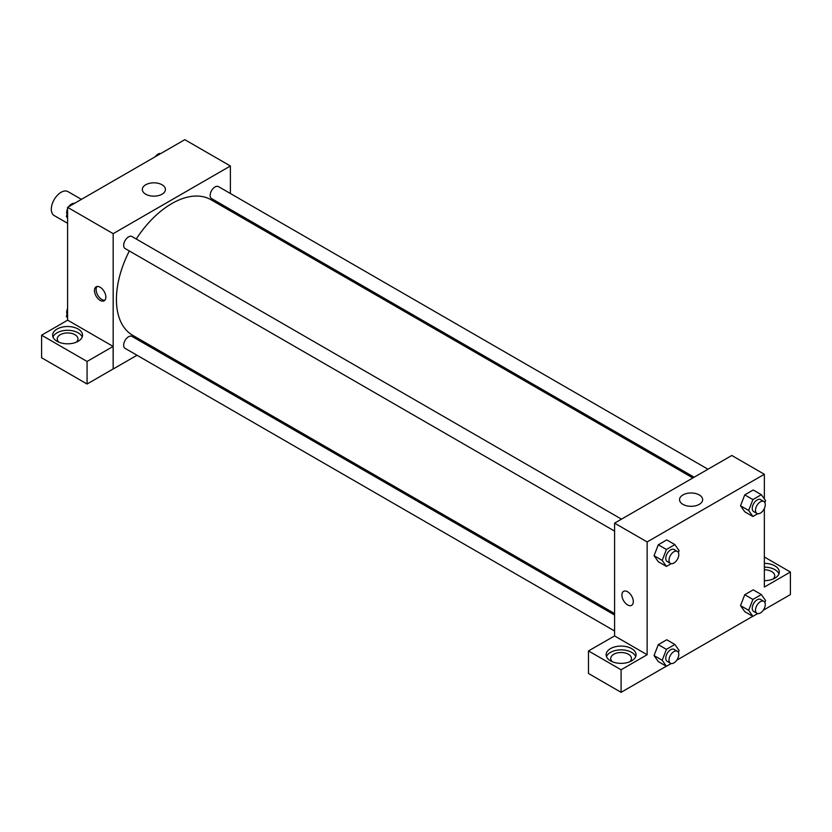 <?xml version="1.0" encoding="UTF-8"?>
<svg xmlns="http://www.w3.org/2000/svg" width="832" height="832" viewBox="0 0 832 832"><rect width="100%" height="100%" fill="white"/><g stroke="black" fill="none" stroke-linecap="round" stroke-linejoin="round"><path stroke-width="1.25" d="M81.411 199.368L67.985 191.62A13.811 7.977 120 0 0 57.346 195.322A13.811 7.977 120 0 0 51.314 209.227A13.811 7.977 120 0 0 54.174 215.55L67.6 223.298M67.6 320.195L67.6 207.345L184.808 139.672L230.391 165.994L230.391 193.502M230.391 209.456L230.391 210.954M145.714 184.777A11.544 6.666 180 0 1 158.298 183.331A11.544 6.666 180 0 1 165.422 189.488A11.544 6.666 180 0 1 153.878 196.154A11.544 6.666 180 0 1 142.324 189.488A11.544 6.666 180 0 1 145.714 184.777M137.01 355.254L113.173 369.002L113.173 233.657L67.6 207.345M113.173 233.657L230.391 165.994M100.152 300.394A8.06 4.649 60 0 1 94.89 293.29A8.06 4.649 60 0 1 96.127 286.832A8.06 4.649 60 0 1 104.187 291.491A8.06 4.649 60 0 1 104.187 300.789A8.06 4.649 60 0 1 100.152 300.394M113.121 346.424L67.652 320.164L41.6 335.202L87.079 361.462L113.121 346.424L113.173 369.002M97.032 286.51A8.06 4.649 -120 0 0 96.782 293.103A8.06 4.649 -120 0 0 101.795 299.447A8.06 4.649 -120 0 0 104.915 300.175M57.013 329.066A14.966 8.642 180 0 1 73.32 327.184A14.966 8.642 180 0 1 82.555 335.171A14.966 8.642 180 0 1 67.6 343.814A14.966 8.642 180 0 1 52.634 335.171A14.966 8.642 180 0 1 57.013 329.066M82.202 337.054A14.966 8.642 0 0 0 71.77 330.637A14.966 8.642 0 0 0 57.013 332.821A14.966 8.642 0 0 0 52.988 337.054M58.947 342.222A10.358 5.98 180 0 1 57.231 338.926A10.358 5.98 180 0 1 63.627 333.403A10.358 5.98 180 0 1 74.922 334.703A10.358 5.98 180 0 1 77.958 338.926A10.358 5.98 180 0 1 76.253 342.222M87.079 361.462L87.079 384.02L113.121 368.982M41.6 335.202L41.6 357.76L87.079 384.02M152.11 346.528L150.821 347.277M621.494 519.158L131.997 236.548A6.906 3.983 120 0 0 125.091 240.542A6.906 3.983 120 0 0 125.091 248.518L614.578 531.118M614.578 615.025L131.997 336.409A6.906 3.983 120 0 0 126.672 338.26A6.906 3.983 120 0 0 123.656 345.207A6.906 3.983 120 0 0 125.091 348.369L614.578 630.978M707.97 469.227L218.473 186.628A6.906 3.983 120 0 0 213.148 188.479A6.906 3.983 120 0 0 210.142 195.426A6.906 3.983 120 0 0 211.567 198.588L694.148 477.204M692.858 477.953L210.922 199.711A78.281 45.198 120 0 0 136.25 239.013M129.345 250.973A78.281 45.198 120 0 0 116.428 299.458A78.281 45.198 120 0 0 132.642 335.286L614.578 613.538M614.578 635.929L588.484 650.936L621.098 669.77L647.14 654.732L614.578 635.929L614.578 523.141L731.796 455.478L764.348 474.271L764.348 498.95M588.484 650.936L588.484 673.494L621.098 692.328L666.318 666.214M676.749 660.192L752.794 616.283M763.225 610.272L790.4 594.578L790.4 572.021L764.348 587.059L764.348 508.456M764.348 569.795A10.358 5.98 180 0 1 771.68 571.553A10.358 5.98 180 0 1 774.717 575.786A10.358 5.98 180 0 1 773.001 579.072M778.96 573.903A14.966 8.642 0 0 0 764.348 567.143M764.348 563.378A14.966 8.642 180 0 1 779.314 572.021A14.966 8.642 180 0 1 764.348 580.663M612.446 661.783A10.358 5.98 180 0 1 610.73 658.486A10.358 5.98 180 0 1 621.098 652.506A10.358 5.98 180 0 1 631.457 658.486A10.358 5.98 180 0 1 629.751 661.783M635.7 656.614A14.966 8.642 0 0 0 625.269 650.198A14.966 8.642 0 0 0 610.511 652.382A14.966 8.642 0 0 0 606.486 656.614M610.511 648.617A14.966 8.642 180 0 1 626.818 646.745A14.966 8.642 180 0 1 636.064 654.732A14.966 8.642 180 0 1 621.098 663.374A14.966 8.642 180 0 1 606.133 654.732A14.966 8.642 180 0 1 610.511 648.617M621.098 669.77L621.098 692.328M764.348 556.982L790.4 572.021M752.898 599.425L744.754 594.724L753.21 589.846L744.754 594.724L740.522 605.623L744.754 611.645L740.522 605.623L748.665 610.324L752.898 599.425L761.353 594.547L765.586 600.558L764.847 602.462M757.682 513.729L752.898 516.485L744.754 511.794L740.522 505.783M752.898 516.485L748.665 510.474L752.898 499.574L744.754 494.874L753.21 489.986L744.754 494.874L740.522 505.773L744.754 511.794M671.206 563.649L666.422 566.415L658.278 561.714L654.046 555.714L658.278 544.804L666.734 539.916L658.278 544.804L666.422 549.494L674.877 544.617L679.11 550.628L678.371 552.531M666.422 649.355L658.278 644.654L666.734 639.766L658.278 644.654L654.046 655.554L658.278 661.575L654.046 655.554L662.189 660.254L666.422 649.355L674.877 644.467L679.11 650.489L678.371 652.392M647.14 654.732L647.14 541.944L764.348 474.271M699.265 494.936A11.544 6.666 180 0 1 702.645 499.647A11.544 6.666 180 0 1 691.101 506.314A11.544 6.666 180 0 1 679.546 499.647A11.544 6.666 180 0 1 686.681 493.49A11.544 6.666 180 0 1 699.265 494.936M647.14 541.944L614.578 523.141M623.584 591.354A8.06 4.649 -120 0 0 622.346 597.813A8.06 4.649 -120 0 0 627.609 604.916A8.06 4.649 60 0 1 622.346 597.813A8.06 4.649 60 0 1 623.574 591.354A8.06 4.649 60 0 1 631.634 596.014A8.06 4.649 60 0 1 631.634 605.311A8.06 4.649 60 0 1 627.609 604.916A8.06 4.649 -120 0 0 631.634 605.311M666.422 566.415L662.189 560.404L666.422 549.494M677.362 551.418L674.107 549.536A6.906 3.983 120 0 0 668.782 551.387A6.906 3.983 120 0 0 665.766 558.334A6.906 3.983 120 0 0 667.191 561.496L670.446 563.378A6.906 3.983 120 0 0 677.362 559.385A6.906 3.983 120 0 0 677.362 551.418A6.906 3.983 120 0 0 672.038 553.259A6.906 3.983 120 0 0 669.022 560.217A6.906 3.983 120 0 0 670.446 563.378M658.278 561.714L654.046 555.703L662.189 560.404M674.877 544.617L666.734 539.916M752.898 499.574L761.353 494.686L765.586 500.708L764.847 502.611M763.838 501.488L760.583 499.606A6.906 3.983 120 0 0 755.258 501.457A6.906 3.983 120 0 0 752.242 508.404A6.906 3.983 120 0 0 753.667 511.566L756.922 513.448A6.906 3.983 120 0 0 763.838 509.465A6.906 3.983 120 0 0 763.838 501.488A6.906 3.983 120 0 0 758.514 503.339A6.906 3.983 120 0 0 755.498 510.286A6.906 3.983 120 0 0 756.922 513.448M748.665 510.474L740.522 505.773M761.353 494.686L753.21 489.986M671.206 663.51L666.422 666.276L662.189 660.254M677.362 651.269L674.107 649.386A6.906 3.983 120 0 0 668.782 651.238A6.906 3.983 120 0 0 665.766 658.185A6.906 3.983 120 0 0 667.191 661.346L670.446 663.229A6.906 3.983 120 0 0 677.362 659.246A6.906 3.983 120 0 0 677.362 651.269A6.906 3.983 120 0 0 672.038 653.12A6.906 3.983 120 0 0 669.022 660.067A6.906 3.983 120 0 0 670.446 663.229M666.422 666.276L658.278 661.575M674.877 644.467L666.734 639.766M757.682 613.579L752.898 616.346L748.665 610.324M763.838 601.338L760.583 599.466A6.906 3.983 120 0 0 755.258 601.307A6.906 3.983 120 0 0 752.242 608.265A6.906 3.983 120 0 0 753.667 611.426L756.922 613.309A6.906 3.983 120 0 0 763.838 609.315A6.906 3.983 120 0 0 763.838 601.338A6.906 3.983 120 0 0 758.514 603.19A6.906 3.983 120 0 0 755.498 610.147A6.906 3.983 120 0 0 756.922 613.309M752.898 616.346L744.754 611.645M761.353 594.547L753.21 589.846M67.6 218.15L66.362 216.403L67.6 213.231M70.533 205.65L79.154 200.678M67.6 217.11L66.362 216.403M67.6 208.655A6.906 3.983 120 0 0 66.685 212.462A6.906 3.983 120 0 0 67.101 214.5M74.266 203.382A6.906 3.983 120 0 0 68.723 206.69M157.009 155.719L165.63 150.748M160.742 153.452A6.906 3.983 120 0 0 155.199 156.77M67.6 318.011L66.362 316.254L67.6 313.082M67.6 316.971L66.362 316.254M67.6 308.506A6.906 3.983 120 0 0 66.685 312.312A6.906 3.983 120 0 0 67.101 314.35"/></g></svg>
